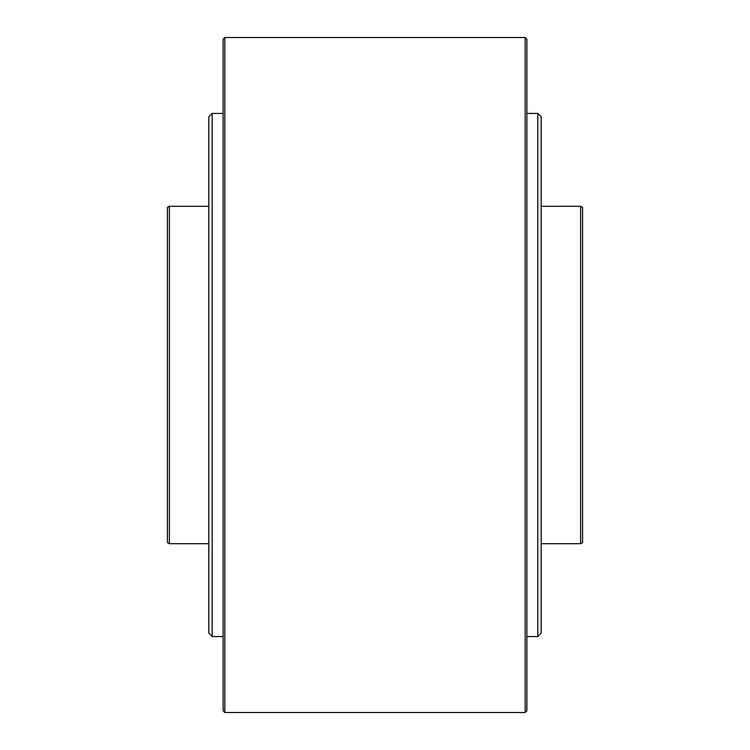 <?xml version="1.0" encoding="UTF-8"?>
<svg xmlns="http://www.w3.org/2000/svg" width="750" height="750" viewBox="0 0 750 750"><rect width="100%" height="100%" fill="white"/><g stroke="black" fill="none" stroke-linecap="round" stroke-linejoin="round"><path stroke-width="1.12" d="M169.388 206.297L167.438 207.422L167.438 542.578L169.388 543.703L169.388 206.297L208.819 206.297M580.613 206.297L582.562 207.422L582.562 542.578L580.613 543.703L580.613 206.287L541.172 206.297M526.875 636.562L537.797 636.562L541.172 633.188L541.172 375L541.172 608.212M541.172 375L541.172 116.812L537.797 113.438L537.797 636.562M212.194 636.562L212.194 113.438L208.819 116.812L208.819 633.188L212.194 636.562L223.125 636.562M224.812 37.5L223.125 39.188L223.125 710.812L224.812 712.5L525.188 712.5L525.188 37.5L224.812 37.5L224.812 712.5M525.188 712.5L526.875 710.812L526.875 39.188L525.188 37.5M208.819 543.703L169.388 543.703M580.613 543.703L541.172 543.703M526.875 113.438L537.797 113.438M212.194 113.438L223.125 113.438"/></g></svg>
